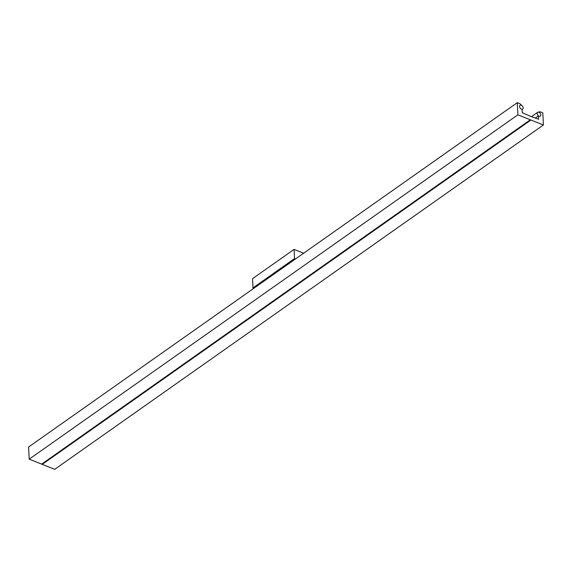 <?xml version="1.0" encoding="UTF-8"?>
<svg xmlns="http://www.w3.org/2000/svg" width="572" height="572" viewBox="0 0 572 572"><rect width="100%" height="100%" fill="white"/><g stroke="black" fill="none" stroke-linecap="round" stroke-linejoin="round"><path stroke-width="0.86" d="M538.481 115.837A2.338 1.502 54.8 0 0 540.347 116.13A2.338 1.502 54.8 0 0 540.826 114.943A2.338 1.502 54.8 0 0 538.302 112.119L540.19 111.797L542.807 112.834L543.4 124.996L517.882 114.822L517.288 102.667L519.898 103.704L521.9 105.577A2.338 1.502 54.8 0 0 520.034 105.284A2.338 1.502 54.8 0 0 519.555 106.471A2.338 1.502 54.8 0 0 522.079 109.295L522.243 112.698L530.466 116.295L538.652 119.233L538.481 115.837L535.463 117.961M530.945 120.027L42.257 464.371L54.712 469.333L543.4 124.996M42.257 464.371L41.942 463.921M517.882 114.822L29.193 459.166L41.649 464.128L530.337 119.784M29.193 459.166L28.6 447.004L517.288 102.667M523.201 107.922A2.338 1.502 54.8 0 0 521.993 105.656A2.338 1.502 54.8 0 0 520.034 105.284A2.338 1.502 54.8 0 0 519.555 106.471A2.338 1.502 54.8 0 0 520.763 108.737A2.338 1.502 54.8 0 0 522.729 109.109A2.338 1.502 54.8 0 0 523.201 107.922M537.179 113.492A2.338 1.502 54.8 0 0 538.388 115.758A2.338 1.502 54.8 0 0 540.347 116.13A2.338 1.502 54.8 0 0 540.826 114.943A2.338 1.502 54.8 0 0 539.618 112.684A2.338 1.502 54.8 0 0 537.651 112.305A2.338 1.502 54.8 0 0 537.179 113.492M295.467 258.966L294.53 258.594L252.988 287.859L253.925 288.238M252.988 287.859L252.538 278.664L294.079 249.392L303.639 253.203M294.079 249.392L294.53 258.594M522.093 109.559L522.729 109.109M531.731 116.474L537.651 112.305"/></g></svg>
